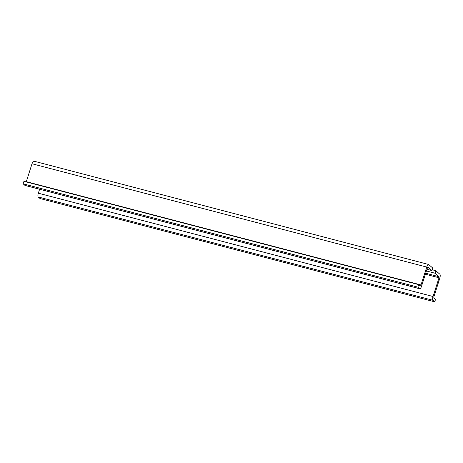 <?xml version="1.0" encoding="UTF-8"?>
<svg xmlns="http://www.w3.org/2000/svg" width="463" height="463" viewBox="0 0 463 463"><rect width="100%" height="100%" fill="white"/><g stroke="black" fill="none" stroke-linecap="round" stroke-linejoin="round"><path stroke-width="0.69" d="M426.406 270.971L435.023 273.228L435.822 270.716L432.239 269.779M426.95 269.263L431.985 270.583L427.87 267.047M435.822 270.716L439.85 274.223A3.554 1.163 -75.3 0 1 439.746 278.413L434.034 296.314A1.424 0.463 -75.3 0 0 433.993 297.987L435.538 299.329L434.734 301.841L432.951 300.284A3.2 1.048 -75.3 0 1 433.044 296.517L439.022 277.783A0.885 0.289 -75.3 0 0 439.051 276.735L435.023 273.228M427.957 267.07A0.885 0.289 -75.3 0 0 427.916 267.047A0.885 0.289 -75.3 0 0 427.447 267.701L421.469 286.435A3.2 1.048 -75.3 0 1 419.791 288.773A3.2 1.048 -75.3 0 1 419.64 288.692L417.858 287.135L418.656 284.629L420.201 285.972A1.424 0.463 -75.3 0 0 420.265 286.007A1.424 0.463 -75.3 0 0 421.012 284.971L426.724 267.07A3.554 1.163 -75.3 0 1 428.588 264.471A3.554 1.163 -75.3 0 1 428.755 264.564L432.783 268.071L431.985 270.583M434.734 301.841L40.026 198.529L38.244 196.972A3.2 1.048 -75.3 0 1 38.336 193.204L39.598 189.257M426.724 267.07L32.022 163.757A3.554 1.163 -75.3 0 1 33.886 161.159L428.588 264.471M32.022 163.757L26.304 181.658A1.424 0.463 -75.3 0 1 26.217 181.907M418.656 284.629L23.949 181.317L23.15 183.823L24.933 185.379A3.2 1.048 -75.3 0 0 25.083 185.46L419.791 288.773M417.858 287.135L23.15 183.823M439.051 276.735L425.682 273.234M432.951 300.284L38.244 196.972M433.044 296.517L38.336 193.204M439.022 277.783L425.37 274.206M421.012 284.971L26.304 181.658M419.64 288.692L24.933 185.379"/></g></svg>
